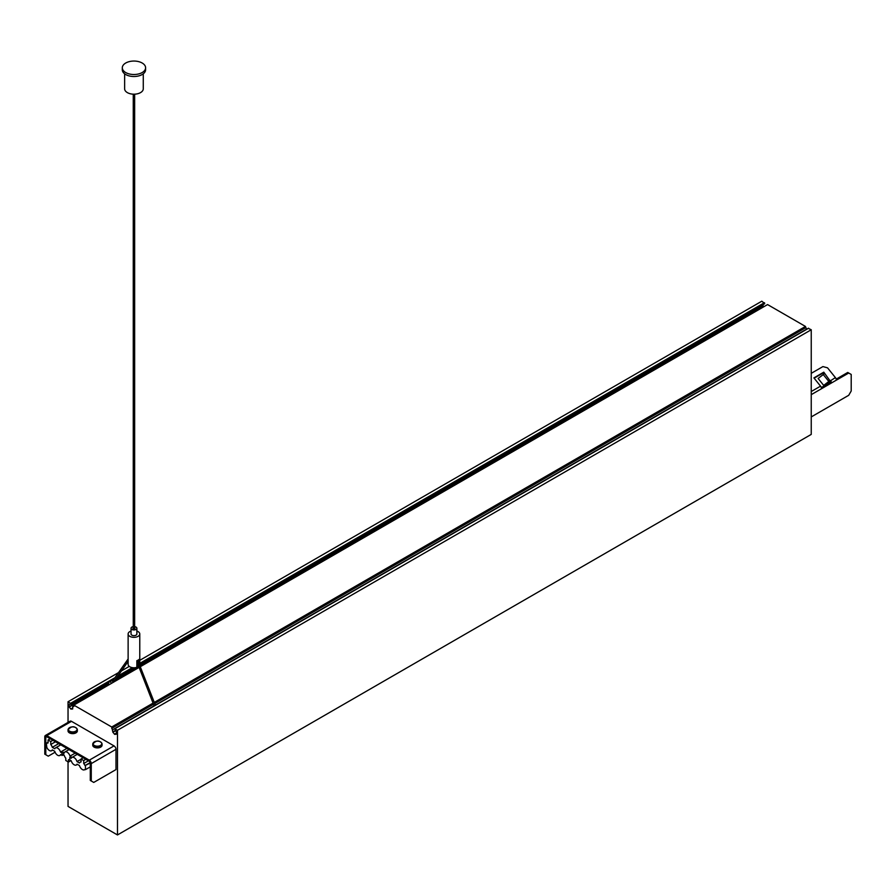 <?xml version="1.0" encoding="UTF-8"?>
<svg xmlns="http://www.w3.org/2000/svg" width="896" height="896" viewBox="0 0 896 896"><rect width="100%" height="100%" fill="white"/><g stroke="black" fill="none" stroke-linecap="round" stroke-linejoin="round"><path stroke-width="1.34" d="M55.093 752.226L48.261 756.168L44.8 754.174L44.8 736.758A2.8 1.613 60 0 1 45.382 735.482L70.101 721.213A2.8 1.613 60 0 1 71.501 721.347L114.016 745.898A2.8 1.613 60 0 1 115.987 749.314L115.987 769.586L93.744 782.432L90.283 780.427L90.283 763.022A1.4 0.806 60 0 0 89.298 761.309L46.782 736.758L46.782 735.616L71.501 721.347M68.04 761.779L68.04 806.4L117.477 834.949L117.477 730.285L114.666 728.75L116.402 731.954L116.334 734.205L114.71 734.362L112.896 732.267L111.709 726.992L73.808 705.107L73.808 706.485L72.733 706.586L72.654 708.994L70.795 709.005L69.104 706.742L69.104 704.648L70.918 703.696L68.04 701.747L68.04 722.4M806.546 329.291L805.47 326.446L767.57 304.573L140.426 666.646M112.773 729.702L152.141 706.966M156.688 704.346L806.546 329.157M764.568 303.778L139.776 664.496L764.68 303.509L761.802 301.202L139.776 660.33M70.862 704.256L113.658 679.549M117.477 834.949L811.238 434.403L811.238 329.75L808.36 328.373M763.381 306.992L762.877 304.752M68.04 701.747L118.552 672.582M121.43 670.914L129.248 666.4M117.477 730.285L811.238 329.75M111.709 728.37L153.507 704.234M154.739 703.528L805.47 327.824M111.709 726.992L153.07 703.114M154.302 702.397L805.47 326.446M73.808 705.107L139.205 667.352M72.733 706.586L73.808 705.958M151.984 707.202A2.442 1.411 60 0 1 152.342 706.81A2.442 1.411 60 0 1 152.846 706.698M155.333 705.085L156.453 704.435A2.442 1.411 60 0 1 156.968 704.323M155.378 705.242L154.235 705.723M109.144 684.712A2.33 1.344 60 0 1 108.64 682.998L108.494 682.909A2.442 1.411 60 0 1 108.528 682.539M113.646 681.206L112.65 681.778L113.646 681.206M115.002 680.064A2.442 1.411 60 0 1 115.64 680.96M109.883 681.755A2.442 1.411 60 0 1 111.518 683.334M124.634 73.819L124.634 88.805A9.318 5.387 0 0 0 127.355 92.613A9.318 5.387 0 0 0 137.514 93.778A9.318 5.387 0 0 0 143.27 88.805L143.27 73.819M125.709 72.542A11.648 6.731 0 0 0 138.41 73.998A11.648 6.731 0 0 0 145.6 67.782A11.648 6.731 0 0 0 133.952 61.051A11.648 6.731 0 0 0 122.304 67.782A11.648 6.731 0 0 0 125.709 72.542M122.304 67.782L122.304 69.776A11.648 6.731 0 0 0 125.709 74.536A11.648 6.731 0 0 0 138.41 75.992A11.648 6.731 0 0 0 145.6 69.776L145.6 67.782M138.634 665.885L136.853 664.854M139.731 664.854A5.824 3.36 0 0 0 139.776 664.418L139.776 633.976A5.824 3.36 0 0 0 136.864 631.064M139.003 662.973L139.003 659.434A5.824 3.36 180 0 1 136.853 660.677L136.853 667.33A5.824 3.36 0 0 1 128.128 664.418L128.128 633.976A5.824 3.36 0 0 0 133.123 637.302A5.824 3.36 0 0 0 139.541 634.917A5.824 3.36 0 0 0 139.776 633.976M131.04 631.064A5.824 3.36 0 0 0 128.363 633.024A5.824 3.36 0 0 0 128.128 633.976M133.258 626.629A2.912 1.68 0 0 0 131.04 628.264L131.04 633.976A2.912 1.68 0 0 0 131.891 635.163A2.912 1.68 0 0 0 135.061 635.522A2.912 1.68 0 0 0 136.864 633.976L136.864 628.264A2.912 1.68 0 0 0 136.013 627.077A2.912 1.68 0 0 0 134.646 626.629M131.04 628.264A2.912 1.68 0 0 0 131.891 629.451A2.912 1.68 0 0 0 135.061 629.821A2.912 1.68 0 0 0 136.864 628.264M134.646 627.861L134.646 627.861A0.986 0.571 0 0 1 133.246 628.667A0.986 0.571 0 0 1 133.258 627.861M77.168 729.109A4.659 2.688 180 0 1 77.347 729.87L77.347 730.934A4.659 2.688 180 0 1 73.349 733.6A4.659 2.688 180 0 1 68.219 731.685A4.659 2.688 180 0 1 68.029 730.934L68.029 729.87A4.659 2.688 180 0 1 68.51 728.672M89.298 761.309L89.298 760.166L46.782 735.616A2.8 1.613 60 0 0 45.382 735.482M101.886 743.378A4.659 2.688 180 0 1 102.066 744.139L102.066 745.203A4.659 2.688 180 0 1 98.067 747.869A4.659 2.688 180 0 1 92.938 745.965A4.659 2.688 180 0 1 92.747 745.203L92.747 744.139A4.659 2.688 180 0 1 93.229 742.952M45.786 754.746L45.786 737.33A1.4 0.806 60 0 1 46.077 736.691A1.4 0.806 60 0 1 46.782 736.758L45.786 737.33L44.8 736.758M114.016 745.898L89.298 760.166A2.8 1.613 60 0 1 91.269 763.594L90.283 763.022M91.269 780.998L91.269 763.594L115.987 749.314M48.07 742.246L46.323 743.254L46.805 747.331A4.368 2.52 -120 0 0 51.598 750.725A4.368 2.52 -120 0 0 52.293 749.885L54.768 751.318A4.368 2.52 -120 0 0 59.842 755.485A4.368 2.52 -120 0 0 60.536 754.645L64.243 755.362A4.368 2.52 -120 0 0 65.789 758.184L65.789 760.48L68.466 762.037L68.466 759.73A4.368 2.52 -120 0 0 69.317 759.528A4.368 2.52 -120 0 0 69.787 759.091M50.221 738.741L48.07 739.984L48.07 742.952A4.368 2.52 -120 0 0 47.23 743.154A4.368 2.52 -120 0 0 46.805 743.523L46.323 743.254M55.462 741.776L50.758 744.498L50.758 741.53L48.07 739.984M52.898 740.286L50.758 741.53M58.688 743.635L52.293 747.32A4.368 2.52 -120 0 0 50.758 744.498M66.92 748.395L60.536 752.08A4.368 2.52 -120 0 0 55.474 747.914A4.368 2.52 -120 0 0 54.768 748.754L52.293 747.32M81.032 759.27L77.011 761.589A4.368 2.52 -120 0 0 71.949 757.422A4.368 2.52 -120 0 0 71.254 758.262L69.787 757.422L71.019 756.706L70.011 756.123A4.368 2.52 -120 0 0 64.949 751.957A4.368 2.52 -120 0 0 64.243 752.797L63.235 752.203L63.829 753.032L63.235 754.779M83.171 757.77L81.032 759.013L81.032 761.981A4.368 2.52 -120 0 0 80.192 762.182A4.368 2.52 -120 0 0 79.486 763.022L77.011 761.589M88.424 760.805L83.709 763.526L83.709 760.558L81.032 759.013M85.848 759.315L83.709 760.558M90.216 762.552L84.986 765.576A4.368 2.52 -120 0 0 83.709 763.526M90.283 763.067L84.986 765.576M90.283 766.875L85.467 769.653L85.467 765.845M69.787 757.422L69.787 759.987L71.254 760.827A4.368 2.52 -120 0 0 76.317 764.994A4.368 2.52 -120 0 0 77.011 764.165L79.486 765.587A4.368 2.52 -120 0 0 84.56 769.754A4.368 2.52 -120 0 0 84.986 769.384L85.467 769.653M70.896 760.626L68.466 762.037M62.003 755.496L62.003 752.92L60.536 752.08M62.003 752.92L63.235 752.203M75.163 753.144L70.011 756.123M63.829 753.962L63.235 754.298M823.693 385.403L818.126 378.482L823.256 374.55L828.822 381.472L823.693 385.403L818.126 378.482M821.33 387.554L830.435 382.29L831.41 382.738L821.52 388.438A2.8 1.613 -120 0 0 820.546 386.154L813.904 377.888L823.794 372.176L829.942 380.71L823.76 385.728M824.376 373.789A2.8 0.594 141.2 0 0 823.256 374.55M831.41 382.738A2.8 1.613 -120 0 0 830.435 380.442L829.942 380.71A2.8 0.594 141.2 0 0 828.822 381.472L828.89 381.797M829.45 381.416L830.424 380.43M824.141 373.934L823.301 372.882L814.128 378.168M811.238 416.931L848.725 395.293L851.2 391.003L851.2 374.45L848.725 373.027L836.371 380.139A2.8 1.613 -120 0 0 835.386 377.597L827.534 367.83L822.92 366.587L811.238 373.341M823.794 372.176L823.301 372.882M830.435 382.29A1.4 0.806 -120 0 0 829.942 381.147L835.386 377.597M848.725 373.027L847.739 372.456L836.203 379.12M112.773 731.954L115.338 730.475M116.536 677.891L134.042 667.778L116.502 677.925M136.853 666.154L137.984 665.504L136.853 666.176M70.918 704.054L113.859 679.258M116.738 677.6L133.75 667.778M136.853 665.986L137.827 665.414M139.776 664.294L764.68 303.509M114.834 728.773L808.606 328.227M114.71 734.362L116.402 733.387M114.464 734.216L116.402 733.096M112.896 732.267L115.55 730.733M71.042 709.15L72.733 708.176M70.795 709.005L72.733 707.885M69.227 707.056L108.875 684.163M115.315 680.445L138.981 666.792M140.202 666.086L763 306.522M69.104 706.742L108.763 683.838M115.102 680.187L138.858 666.467M140.078 665.762L762.877 306.197M70.918 703.696L114.285 678.664M117.152 677.006L133.179 667.755M136.853 665.627L137.525 665.246M139.776 663.947L764.68 303.15M70.672 703.27L114.957 677.701M117.835 676.043L132.362 667.654M139.776 663.376L764.434 302.725M138.611 662.334L137.558 662.738M68.499 730.106A4.368 2.52 180 0 1 71.467 726.981A4.368 2.52 180 0 1 76.877 728.694A4.368 2.52 180 0 1 73.92 731.819A4.368 2.52 180 0 1 68.499 730.106M68.219 730.621A4.659 2.688 180 0 1 68.029 729.87C71.232 726.085 74.256 725.76 77.112 728.907L77.347 729.87A4.659 2.688 180 0 1 73.349 732.525A4.659 2.688 180 0 1 68.219 730.621M92.938 744.89A4.659 2.688 180 0 1 92.747 744.139C95.95 740.354 98.974 740.04 101.83 743.176L102.066 744.139A4.659 2.688 180 0 1 98.067 746.805A4.659 2.688 180 0 1 92.938 744.89M101.595 742.952A4.659 2.688 180 0 1 101.606 742.963A4.368 2.52 180 0 1 98.638 746.088A4.368 2.52 180 0 1 93.218 744.374A4.368 2.52 180 0 1 96.186 741.25A4.368 2.52 180 0 1 101.595 742.963M820.546 386.154L811.238 391.53M836.371 380.139L811.238 394.654M70.795 704.323L113.624 679.594M114.666 728.75L808.427 328.205M152.342 706.81L154.112 705.79M134.646 628.667L134.646 94.17M133.258 628.667L133.258 94.17M154.112 705.802L136.853 661.584M113.691 681.934L128.128 661.394M112.538 681.139L128.128 658.963M137.738 660.318L155.4 705.23M60.906 754.858L59.842 755.485M52.674 750.109L51.598 750.725M48.07 742.672L47.23 743.154M60.782 744.845L55.474 747.914M81.032 761.701L80.192 762.182M77.258 754.354L71.949 757.422M77.392 764.378L76.317 764.994M69.026 749.605L64.949 751.957"/></g></svg>
